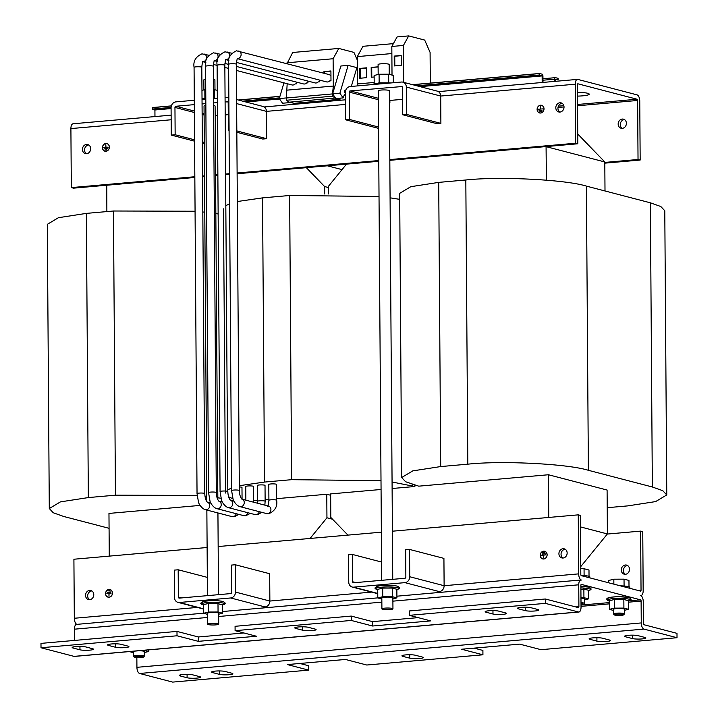 <?xml version="1.0" encoding="UTF-8"?>
<svg xmlns="http://www.w3.org/2000/svg" width="718" height="718" viewBox="0 0 718 718"><rect width="100%" height="100%" fill="white"/><g stroke="black" fill="none" stroke-linecap="round" stroke-linejoin="round"><path stroke-width="1.08" d="M577.46 96.104A12.709 1.876 179.6 0 0 589.227 94.157A12.709 1.876 179.6 0 0 587.647 93.268A12.709 1.876 179.6 0 0 577.443 92.371M93.78 594.675A4.694 4.075 -75.4 0 0 90.845 590.492A4.694 4.075 -75.4 0 0 85.55 595.393A4.694 4.075 -75.4 0 0 88.476 599.575A4.694 4.075 -75.4 0 0 93.78 594.675M91.868 590.941A4.694 4.075 -75.4 0 0 87.677 595.949A4.694 4.075 -75.4 0 0 89.588 599.683M567.148 553.013A4.694 4.075 -75.4 0 0 564.213 548.83A4.694 4.075 -75.4 0 0 558.918 553.74A4.694 4.075 -75.4 0 0 561.844 557.922A4.694 4.075 -75.4 0 0 567.148 553.013M565.237 549.279A4.694 4.075 -75.4 0 0 561.045 554.296A4.694 4.075 -75.4 0 0 562.957 558.03M629.515 569.284A4.694 4.075 -75.4 0 0 626.581 565.102A4.694 4.075 -75.4 0 0 621.285 570.011A4.694 4.075 -75.4 0 0 624.211 574.194A4.694 4.075 -75.4 0 0 629.515 569.284M627.604 565.551A4.694 4.075 -75.4 0 0 623.412 570.568A4.694 4.075 -75.4 0 0 625.324 574.301M307.941 81.933A3.868 3.357 104.6 0 1 307.34 82.884M328.727 74.492A3.868 3.357 104.6 0 1 328.997 74.546A3.868 3.357 104.6 0 1 330.953 76.162M330.98 79.904A3.868 3.357 104.6 0 1 330.379 80.856M319.465 80.919A3.868 3.357 104.6 0 1 318.855 81.87M296.426 82.947A3.868 3.357 104.6 0 1 295.816 83.889M86.474 153.733A4.694 4.075 104.6 0 1 84.562 149.999A4.694 4.075 104.6 0 1 88.754 144.982M90.665 148.716A4.694 4.075 104.6 0 1 85.361 153.625A4.694 4.075 104.6 0 1 82.435 149.443A4.694 4.075 104.6 0 1 87.731 144.533A4.694 4.075 104.6 0 1 90.665 148.716M559.843 112.08A4.694 4.075 104.6 0 1 557.94 108.337A4.694 4.075 104.6 0 1 562.122 103.329M564.034 107.063A4.694 4.075 104.6 0 1 558.73 111.963A4.694 4.075 104.6 0 1 555.804 107.781A4.694 4.075 104.6 0 1 561.099 102.88A4.694 4.075 104.6 0 1 564.034 107.063M622.21 128.343A4.694 4.075 104.6 0 1 620.298 124.609A4.694 4.075 104.6 0 1 624.489 119.592M626.401 123.334A4.694 4.075 104.6 0 1 621.097 128.235A4.694 4.075 104.6 0 1 618.171 124.052A4.694 4.075 104.6 0 1 623.466 119.152A4.694 4.075 104.6 0 1 626.401 123.334M581.068 575.432A11.048 1.633 -0.4 0 1 588.509 576.195A11.048 1.633 -0.4 0 1 589.873 576.967L589.882 577.891M584.506 599.88L588.545 598.866L588.482 590.268L583.869 589.056L583.931 597.663L580.97 597.672M581.006 602.689A5.529 0.817 -0.4 0 1 583.851 603.039A5.529 0.817 -0.4 0 1 584.533 603.425A5.529 0.817 -0.4 0 1 584.47 603.551L583.572 604.439A4.613 0.682 -0.4 0 1 581.015 604.969M580.97 598.13A5.529 0.817 -0.4 0 1 583.815 598.48A5.529 0.817 -0.4 0 1 584.506 598.866L584.533 603.425M581.006 603.739A4.613 0.682 -0.4 0 1 583.052 604.017A4.613 0.682 -0.4 0 1 583.572 604.439M134.293 657.185L133.377 656.306A5.529 0.817 -0.4 0 1 133.315 656.189A5.529 0.817 -0.4 0 1 137.461 655.372A5.529 0.817 -0.4 0 1 143.681 655.722A5.529 0.817 -0.4 0 1 144.363 656.108A5.529 0.817 -0.4 0 1 144.309 656.234L143.412 657.123A4.613 0.682 -0.4 0 1 139.66 657.715A4.613 0.682 -0.4 0 1 134.813 657.41A4.613 0.682 -0.4 0 1 134.293 657.185A4.613 0.682 -0.4 0 1 137.371 656.423A4.613 0.682 -0.4 0 1 142.882 656.701A4.613 0.682 -0.4 0 1 143.412 657.123M138.565 650.777A5.529 0.817 -0.4 0 1 143.654 651.163A5.529 0.817 -0.4 0 1 144.336 651.549L144.363 656.108M628.681 597.538A11.192 1.651 179.6 0 0 613.54 596.99A11.192 1.651 179.6 0 0 609.008 599.252M623.843 599.494L623.906 608.092L614.339 608.128L609.385 609.367L609.331 600.769L614.276 599.53L623.843 599.494L628.465 600.697L628.528 609.295L624.489 610.309M614.437 614.931L613.522 614.052A5.529 0.817 -0.4 0 1 613.459 613.935A5.529 0.817 -0.4 0 1 617.606 613.118A5.529 0.817 -0.4 0 1 623.825 613.468A5.529 0.817 -0.4 0 1 624.516 613.854A5.529 0.817 -0.4 0 1 624.454 613.98L623.556 614.868A4.613 0.682 -0.4 0 1 619.805 615.461A4.613 0.682 -0.4 0 1 614.958 615.155A4.613 0.682 -0.4 0 1 614.437 614.931A4.613 0.682 -0.4 0 1 617.516 614.168A4.613 0.682 -0.4 0 1 623.036 614.446A4.613 0.682 -0.4 0 1 623.556 614.868M613.459 613.935L613.432 609.376A5.529 0.817 -0.4 0 1 617.579 608.55A5.529 0.817 -0.4 0 1 623.798 608.909A5.529 0.817 -0.4 0 1 624.48 609.295L624.516 613.854M541.614 105.402A3.868 3.357 104.6 0 1 541.695 105.429A3.868 3.357 104.6 0 1 542.952 106.111M537.172 109.423A3.868 3.357 104.6 0 1 541.534 105.384A3.868 3.357 104.6 0 1 543.948 108.831A3.868 3.357 104.6 0 1 539.577 112.87A3.868 3.357 104.6 0 1 537.172 109.423M544.02 108.822A3.949 3.428 104.6 0 1 539.559 112.95A3.949 3.428 104.6 0 1 537.1 109.432A3.949 3.428 104.6 0 1 541.551 105.304A3.949 3.428 104.6 0 1 544.02 108.822M539.64 112.968A3.949 3.428 104.6 0 1 538.32 112.179M106.964 143.654A3.868 3.357 104.6 0 1 107.045 143.672A3.868 3.357 104.6 0 1 108.301 144.363M102.521 147.675A3.868 3.357 104.6 0 1 106.883 143.636A3.868 3.357 104.6 0 1 109.298 147.082A3.868 3.357 104.6 0 1 104.936 151.121A3.868 3.357 104.6 0 1 102.521 147.675M109.369 147.073A3.949 3.428 104.6 0 1 104.909 151.202A3.949 3.428 104.6 0 1 102.45 147.684A3.949 3.428 104.6 0 1 106.91 143.555A3.949 3.428 104.6 0 1 109.369 147.073M104.99 151.22A3.949 3.428 104.6 0 1 103.67 150.43M620.397 585.852A11.048 1.633 -0.4 0 1 628.483 586.624A11.048 1.633 -0.4 0 1 629.857 587.396L629.857 588.32M217.841 499.701L215.086 106.04A5.529 0.817 179.6 0 0 214.404 105.654A5.529 0.817 179.6 0 0 213.596 105.501M205.86 105.501A5.529 0.817 179.6 0 0 204.038 106.12L206.802 501.532M207.655 624.211L207.583 613.28A5.529 0.817 -0.4 0 1 211.729 612.463A5.529 0.817 -0.4 0 1 217.94 612.822A5.529 0.817 -0.4 0 1 218.631 613.208L218.703 624.139A5.529 0.817 -0.4 0 1 214.556 624.956A5.529 0.817 -0.4 0 1 208.337 624.597A5.529 0.817 -0.4 0 1 207.655 624.211A5.529 0.817 -0.4 0 1 211.801 623.395A5.529 0.817 -0.4 0 1 218.021 623.745A5.529 0.817 -0.4 0 1 218.703 624.139M218.64 614.222L222.67 613.208L222.616 604.601L220.309 604.466L217.994 603.398L208.426 603.434L203.472 604.682L203.535 613.28L207.583 614.339M203.921 89.804L203.858 79.886A5.529 0.817 -0.4 0 1 205.671 79.267M213.408 79.267A5.529 0.817 -0.4 0 1 214.224 79.42A5.529 0.817 -0.4 0 1 214.906 79.815L214.978 89.687M392.881 598.884L396.919 597.87L396.857 589.272L392.243 588.069L392.306 596.667L382.73 596.703L377.785 597.95L381.832 599M381.904 608.882L381.823 597.95A5.529 0.817 -0.4 0 1 385.97 597.134A5.529 0.817 -0.4 0 1 392.19 597.484A5.529 0.817 -0.4 0 1 392.872 597.87L392.952 608.801A5.529 0.817 -0.4 0 1 388.806 609.618A5.529 0.817 -0.4 0 1 382.586 609.268A5.529 0.817 -0.4 0 1 381.904 608.882A5.529 0.817 -0.4 0 1 386.051 608.056A5.529 0.817 -0.4 0 1 392.27 608.415A5.529 0.817 -0.4 0 1 392.952 608.801M392.746 579.336L389.335 90.71A5.529 0.817 179.6 0 0 388.653 90.324A5.529 0.817 179.6 0 0 382.434 89.965A5.529 0.817 179.6 0 0 378.287 90.782L381.698 580.306M378.171 74.475L378.099 64.557A5.529 0.817 -0.4 0 1 382.245 63.731A5.529 0.817 -0.4 0 1 388.465 64.09A5.529 0.817 -0.4 0 1 389.156 64.476L389.219 74.349M319.456 80.057L319.474 81.816L318.146 81.933A3.868 3.357 104.6 0 1 315.992 82.992A3.868 3.357 104.6 0 1 314.987 82.911L236.437 62.421M330.926 71.145L323.953 71.576L330.917 70.965L330.989 80.802L329.661 80.919A3.868 3.357 104.6 0 1 327.507 81.978A3.868 3.357 104.6 0 1 326.51 81.897L237.478 58.67M307.941 81.071L307.95 82.83L306.622 82.947A3.868 3.357 104.6 0 1 304.468 84.006A3.868 3.357 104.6 0 1 303.472 83.925L236.375 66.424M296.417 82.085L296.435 83.835L295.098 83.961A3.868 3.357 104.6 0 1 292.953 85.02A3.868 3.357 104.6 0 1 291.948 84.939L236.401 70.445M112.484 593.023A3.949 3.428 -75.4 0 0 110.016 589.505A3.949 3.428 -75.4 0 0 105.564 593.633A3.949 3.428 -75.4 0 0 108.023 597.152A3.949 3.428 -75.4 0 0 112.484 593.023M110.096 589.532A3.949 3.428 -75.4 0 0 108.562 589.577M108.122 597.089A3.868 3.357 -75.4 0 0 108.203 597.116A3.868 3.357 -75.4 0 0 109.639 597.125M105.636 593.624A3.868 3.357 -75.4 0 0 108.05 597.071A3.868 3.357 -75.4 0 0 112.412 593.032A3.868 3.357 -75.4 0 0 109.998 589.586A3.868 3.357 -75.4 0 0 105.636 593.624M547.134 554.772A3.949 3.428 -75.4 0 0 544.666 551.253A3.949 3.428 -75.4 0 0 540.205 555.382A3.949 3.428 -75.4 0 0 542.673 558.9A3.949 3.428 -75.4 0 0 547.134 554.772M544.747 551.28A3.949 3.428 -75.4 0 0 543.212 551.325M542.772 558.837A3.868 3.357 -75.4 0 0 542.853 558.864A3.868 3.357 -75.4 0 0 544.289 558.873M540.286 555.373A3.868 3.357 -75.4 0 0 542.691 558.819A3.868 3.357 -75.4 0 0 547.062 554.781A3.868 3.357 -75.4 0 0 544.648 551.334A3.868 3.357 -75.4 0 0 540.286 555.373M259.288 484.973A3.868 0.574 179.6 0 0 257.286 485.485L257.394 501.335A3.868 0.574 179.6 0 1 259.395 500.823A3.868 0.574 179.6 0 1 265.13 501.281L265.023 485.431A3.868 0.574 179.6 0 0 259.288 484.973M270.803 483.959A3.868 0.574 179.6 0 0 268.801 484.47L268.909 500.32A3.868 0.574 179.6 0 1 270.919 499.809A3.868 0.574 179.6 0 1 276.645 500.266L276.538 484.417A3.868 0.574 179.6 0 0 270.803 483.959M253.607 502.205L253.499 486.445A3.868 0.574 179.6 0 0 247.764 485.987A3.868 0.574 179.6 0 0 245.762 486.499L245.861 500.186M393.383 43.627L362.985 46.302L357.313 56.605L357.25 85.918M357.34 60.159L353.929 52.387L338.788 48.438L292.711 52.486L287.038 63.606M580.745 566.628L607.401 533.941L607.096 490.044L548.453 474.751L418.738 486.167L405.634 481.751L401.658 477.524L412.796 470.873L440.699 466.565L467.813 464.178L465.82 179.994L438.716 182.381L440.699 466.565M109.271 556.127L108.965 513.424L200.089 505.409M548.758 517.445L548.453 474.751M580.476 526.913L607.401 533.941M330.657 495.267L326.78 494.253L326.941 517.777L332.56 519.24M347.934 535.116L330.81 517.436L330.648 493.912L381.07 489.479M605.005 190.97L604.798 161.963L577.73 133.997M546.398 180.146L546.075 146.571M402.529 99.326L389.407 100.484M228.279 114.665L225.183 114.934M217.455 115.616L215.158 115.813M106.776 185.226L106.865 211.586M328.557 193.959L328.503 186.213L346.498 164.135M414.86 485.144L414.869 486.508L392.064 482.002M392.109 488.509L414.869 486.508M326.941 517.777L310.086 538.446M253.598 500.697L257.385 500.365M265.121 499.683L268.909 499.351M276.636 498.669L326.78 494.253M306.344 167.671L324.626 186.554L324.68 193.968M546.165 146.669L604.798 161.963M327.39 165.813L342.019 169.627M324.626 186.554L328.512 187.56M194.372 111.066L175.919 106.255L194.327 104.631M202.054 103.948L205.842 103.616M213.578 102.943L217.366 102.602M225.093 101.929L227.768 101.884M378.332 98.267L350.16 90.917L402.017 86.546M440.305 592.368L437.863 591.731L439.317 591.605L404.934 582.639A5.529 4.793 -75.4 0 0 409.736 576.742L409.538 549.423L405.67 549.764L405.858 577.084A1.104 0.96 -75.4 0 1 404.898 578.268L353.597 582.783A1.104 0.96 -75.4 0 1 352.619 581.768L352.43 554.449L348.553 554.79L348.751 582.11A5.529 4.793 -75.4 0 0 352.197 587.037A5.529 4.793 -75.4 0 0 353.624 587.153L377.749 593.445M235.298 564.752L269.681 573.727L269.869 601.047A5.529 4.793 -75.4 0 1 265.068 606.943L230.684 597.968A5.529 4.793 -75.4 0 0 235.486 592.081L235.298 564.752L231.42 565.093L231.618 592.422A1.104 0.96 -75.4 0 1 230.657 593.598L179.347 598.112A1.104 0.96 -75.4 0 1 178.369 597.107L178.181 569.778L174.312 570.119L174.501 597.448A5.529 4.793 -75.4 0 0 177.947 602.366A5.529 4.793 -75.4 0 0 179.383 602.483L203.508 608.783M225.82 205.662L229.598 203.795M237.317 201.525L262.537 197.881L264.52 482.065L239.3 485.709M381.007 480.665L291.625 479.678L289.641 195.493L262.537 197.881M289.641 195.493L379.023 196.481M390.08 197.818L399.711 199.353M242.065 499.198L241.975 487.459A3.868 0.574 179.6 0 0 239.309 486.939M291.625 479.678L264.52 482.065M231.582 487.989L227.803 489.847M228.593 496.775L232.982 498.822M136.851 657.679L136.923 667.318A5.529 2.63 -95 0 0 139.624 673.475L172.67 682.1L308.686 670.127L287.362 664.572L345.439 659.456L366.763 665.021L482.927 654.798L461.611 649.234L519.688 644.127L541.013 649.682L677.02 637.719L676.993 633.348L643.938 624.723A1.104 0.53 85 0 1 643.4 623.493L643.247 601.63A5.529 2.63 85 0 0 640.546 595.473A5.529 2.63 85 0 0 640.995 595.509A5.529 2.63 85 0 0 643.166 590.699L642.763 531.679L640.627 531.123L641.039 590.142L637.907 590.42M482.927 654.798L482.9 650.427L474.113 648.13M177.023 635.78L41.007 647.753L40.98 643.382L176.987 631.409L177.023 635.78L198.339 641.345L198.312 636.974L176.987 631.409M41.007 647.753L74.062 656.378A5.529 2.63 -95 0 0 74.501 656.414L578.852 612.032A5.529 2.63 85 0 1 578.403 611.987L545.357 603.371L409.35 615.335L430.674 620.899L372.588 626.015L351.264 620.451L351.237 616.08L235.073 626.302L235.1 630.673L256.425 636.238L198.339 641.345M351.264 620.451L235.1 630.673M409.538 549.423L443.921 558.389L444.119 585.717L578.672 573.87A5.529 2.63 85 0 0 581.374 580.036A5.529 2.63 85 0 0 580.925 579.991A5.529 2.63 85 0 0 578.744 584.802L578.905 606.665L575.773 606.934M581.23 584.425L581.409 584.407A1.104 0.53 85 0 0 581.32 584.398A1.104 0.53 85 0 0 580.88 585.358L581.033 607.222A5.529 2.63 85 0 1 578.852 612.032M74.484 640.429L74.403 629.183A5.529 2.63 -95 0 1 76.584 624.382L203.535 613.208M136.923 667.318L641.264 622.937L641.111 601.074A1.104 0.53 85 0 0 640.573 599.844L628.708 600.885M588.706 587.109A11.192 1.651 179.6 0 0 580.889 586.337L588.922 587.127C591.623 588.563 591.776 589.604 589.397 590.232A11.479 1.696 179.6 0 0 588.966 588.724A11.479 1.696 179.6 0 0 580.898 587.934M581.409 584.407L640.573 599.844M641.264 622.937A5.529 2.63 85 0 0 643.974 629.094L677.02 637.719M180.173 674.938L180.182 675.952A7.18 1.059 -0.4 0 1 179.294 675.45A7.18 1.059 -0.4 0 1 184.679 674.39A7.18 1.059 -0.4 0 1 192.765 674.848L199.694 676.652A7.18 1.059 -0.4 0 1 200.582 677.155A7.18 1.059 -0.4 0 1 195.197 678.223A7.18 1.059 -0.4 0 1 187.111 677.765L187.084 674.337M180.182 675.952L187.111 677.765M212.456 671.536L212.465 672.551L219.394 674.364L219.367 670.944M212.465 672.551A7.18 1.059 -0.4 0 1 211.577 672.048A7.18 1.059 -0.4 0 1 216.962 670.989A7.18 1.059 -0.4 0 1 225.048 671.447L231.977 673.251A7.18 1.059 -0.4 0 1 232.865 673.762A7.18 1.059 -0.4 0 1 227.48 674.821A7.18 1.059 -0.4 0 1 219.394 674.364M402.825 655.337L402.834 656.36A7.18 1.059 -0.4 0 1 401.936 655.857A7.18 1.059 -0.4 0 1 407.33 654.789A7.18 1.059 -0.4 0 1 415.417 655.256L422.346 657.06A7.18 1.059 -0.4 0 1 423.234 657.562A7.18 1.059 -0.4 0 1 417.84 658.63A7.18 1.059 -0.4 0 1 409.763 658.164L409.736 654.744M402.834 656.36L409.763 658.164M589.99 638.311L589.999 639.334L596.927 641.138L596.9 637.719M589.999 639.334A7.18 1.059 -0.4 0 1 589.11 638.823A7.18 1.059 -0.4 0 1 594.495 637.764A7.18 1.059 -0.4 0 1 602.582 638.221L609.51 640.034A7.18 1.059 -0.4 0 1 610.399 640.537A7.18 1.059 -0.4 0 1 605.014 641.596A7.18 1.059 -0.4 0 1 596.927 641.138M625.468 635.744L625.477 636.767A7.18 1.059 -0.4 0 1 624.588 636.265A7.18 1.059 -0.4 0 1 629.982 635.197A7.18 1.059 -0.4 0 1 638.06 635.654L644.988 637.467A7.18 1.059 -0.4 0 1 645.886 637.97A7.18 1.059 -0.4 0 1 640.492 639.029A7.18 1.059 -0.4 0 1 632.405 638.571L632.387 635.152M625.477 636.767L632.405 638.571M308.686 670.127L308.65 665.757L299.873 663.468M545.357 603.371L545.33 598.991L578.376 607.616A1.104 0.53 85 0 0 578.466 607.625A1.104 0.53 85 0 0 578.905 606.665M518.324 607.796L518.333 608.81L525.262 610.623L525.244 607.204M518.333 608.81A7.18 1.059 -0.4 0 1 517.445 608.308A7.18 1.059 -0.4 0 1 522.839 607.249A7.18 1.059 -0.4 0 1 530.916 607.706L537.845 609.51A7.18 1.059 -0.4 0 1 538.742 610.022A7.18 1.059 -0.4 0 1 533.348 611.081A7.18 1.059 -0.4 0 1 525.262 610.623M486.05 611.197L486.05 612.212L492.979 614.025L492.961 610.596M486.05 612.212A7.18 1.059 -0.4 0 1 485.162 611.709A7.18 1.059 -0.4 0 1 490.556 610.65A7.18 1.059 -0.4 0 1 498.633 611.108L505.571 612.912A7.18 1.059 -0.4 0 1 506.459 613.414A7.18 1.059 -0.4 0 1 501.065 614.482A7.18 1.059 -0.4 0 1 492.979 614.025M295.681 627.388L295.69 628.412L302.619 630.216L302.592 626.796M295.69 628.412A7.18 1.059 -0.4 0 1 294.793 627.909A7.18 1.059 -0.4 0 1 300.187 626.841A7.18 1.059 -0.4 0 1 308.273 627.299L315.202 629.112A7.18 1.059 -0.4 0 1 316.091 629.614A7.18 1.059 -0.4 0 1 310.697 630.673A7.18 1.059 -0.4 0 1 302.619 630.216M108.508 644.414L108.517 645.437L115.445 647.241L115.427 643.822M108.517 645.437A7.18 1.059 -0.4 0 1 107.628 644.935A7.18 1.059 -0.4 0 1 113.022 643.866A7.18 1.059 -0.4 0 1 121.1 644.333L128.037 646.137A7.18 1.059 -0.4 0 1 128.926 646.64A7.18 1.059 -0.4 0 1 123.532 647.708A7.18 1.059 -0.4 0 1 115.445 647.241M73.03 646.981L73.039 648.004L79.967 649.808L79.94 646.388M73.039 648.004A7.18 1.059 -0.4 0 1 72.15 647.501A7.18 1.059 -0.4 0 1 77.535 646.433A7.18 1.059 -0.4 0 1 85.621 646.891L92.55 648.704A7.18 1.059 -0.4 0 1 93.448 649.207A7.18 1.059 -0.4 0 1 88.054 650.266A7.18 1.059 -0.4 0 1 79.967 649.808M243.887 632.962L198.312 636.974M418.127 617.633L372.561 621.635L351.237 616.08M545.33 598.991L409.314 610.964L409.35 615.335M372.588 626.015L372.561 621.635M578.672 573.87L578.259 514.851L392.414 531.203M381.366 532.173L218.164 546.542M207.116 547.511L73.909 559.232L74.322 618.261L197.351 607.428M641.039 590.142A1.104 0.53 85 0 1 640.6 591.102A1.104 0.53 85 0 1 640.51 591.093L581.347 575.665A1.104 0.53 85 0 1 580.808 574.427L580.395 515.407L578.259 514.851M266.019 606.746A5.529 2.63 85 0 0 267.06 607.616M76.844 624.355A5.529 2.63 -95 0 1 74.322 618.261M441.31 592.278A5.529 2.63 -95 0 1 440.269 591.417M607.302 534.048L640.627 531.123M546.066 552.07A3.868 3.357 -75.4 0 0 544.809 551.379A3.868 3.357 -75.4 0 0 544.729 551.361M541.435 558.137A3.949 3.428 -75.4 0 0 542.754 558.918M545.115 553.641L542.207 554.063L545.115 553.641M543.616 557.814L543.741 555.158L545.851 554.808L541.489 555.185L543.598 555.167L543.616 557.814M544.621 552.537L542.682 552.707L544.621 552.537M545.851 554.861L541.65 555.337M545.115 553.695L542.207 553.892M544.621 552.429L542.844 552.582M111.416 590.313A3.868 3.357 -75.4 0 0 110.159 589.631A3.868 3.357 -75.4 0 0 110.078 589.613M106.785 596.38A3.949 3.428 -75.4 0 0 108.104 597.17M108.965 596.066L109.091 593.409L111.2 593.059L106.847 593.436L108.948 593.418L108.965 596.066M110.464 592.054L107.565 592.314L110.464 592.054M109.971 590.788L108.032 590.788L109.971 590.788M111.2 593.113L107 593.589M110.464 591.946L107.718 592.188M109.971 590.681L108.194 590.833M175.919 106.255A1.104 0.96 -75.4 0 0 174.959 107.431L175.147 134.76L171.27 135.101L171.081 107.772A5.529 4.793 -75.4 0 1 175.883 101.884L194.291 100.26M202.027 99.578L205.815 99.246M213.542 98.563L217.33 98.231M225.066 97.549L227.193 97.37A5.529 4.793 -75.4 0 1 228.62 97.486A5.529 4.793 -75.4 0 1 228.854 97.549L228.62 97.486M229.078 130.012L228.387 130.075L228.198 102.746A1.104 0.96 -75.4 0 0 227.22 101.741M236.832 132.274L262.77 139.041L266.638 138.7L266.45 111.371A5.529 4.793 -75.4 0 0 263.003 106.452L236.608 99.569M266.638 138.7L236.823 130.918M229.087 130.254L228.387 130.075M171.27 135.101L194.578 141.177M202.332 143.196L204.298 143.717M175.147 134.76L194.569 139.822M202.323 141.85L204.289 142.361M406.505 114.395L402.636 114.736L437.011 123.702L440.888 123.37L406.505 114.395L406.316 87.075A5.529 4.793 -75.4 0 0 402.87 82.148A5.529 4.793 -75.4 0 0 401.434 82.032L350.133 86.546A5.529 4.793 -75.4 0 0 345.331 92.442L345.52 119.762L378.548 128.378M350.16 90.917A1.104 0.96 -75.4 0 0 349.199 92.101L349.388 119.421L378.539 127.023M345.52 119.762L349.388 119.421M440.888 123.37L440.699 96.041A5.529 4.793 -75.4 0 0 437.253 91.123L402.87 82.148M402.636 114.736L402.439 87.408A1.104 0.96 -75.4 0 0 401.47 86.402M374.195 83.809L374.132 75.48L379.086 74.241L388.653 74.205L393.276 75.408L393.32 82.749M372.292 84.598L379.149 82.839L379.086 74.241M379.149 82.839L388.716 82.803L388.653 74.205M391.023 82.947L388.716 82.803M397.081 586.112A11.192 1.651 179.6 0 0 381.94 585.565A11.192 1.651 179.6 0 0 377.408 587.827M404.934 582.639L353.624 587.153M381.572 562.05L352.43 554.449M439.317 591.605A5.529 4.793 -75.4 0 0 444.119 585.717L409.736 576.742M396.919 597.87L392.306 596.667M392.243 588.069L382.676 588.105L382.73 596.703M382.676 588.105L377.722 589.343L377.785 597.95M152.288 107.565L171.36 105.887L152.288 107.565L152.306 109.199L154.917 109.989L154.962 116.567M555.472 81.322L555.499 79.294L558.119 79.869L558.057 78.325L555.499 77.661A1.768 0.844 85 0 0 555.355 77.643A1.768 0.844 85 0 0 554.664 79.186L554.673 81.394M542.979 82.426L542.934 76.126A1.768 0.844 85 0 0 542.072 74.151L539.496 73.487L539.469 75.004L542.135 75.92L542.18 82.489M344.631 90.639L345.609 90.549L344.595 90.728L344.604 92.155L345.331 92.451M344.101 95.234L345.349 95.117M340.036 98.178L340.045 99.281L293.967 103.329L289.892 102.27M357.376 65.984L351.317 86.438M430.306 83.091L430.091 52.396L424.688 40.073L408.695 35.9L397.081 36.923L391.822 46.464L392.019 75.085L391.875 53.563L357.313 56.605M359.673 68.434L359.745 78.271L366.71 77.652L366.638 67.815L359.673 68.434L360.203 68.569L360.274 78.226M374.186 82.462L357.501 83.934M378.117 66.81L371.188 67.42L371.26 77.257L374.141 76.997M389.739 74.484L389.686 65.787L389.165 65.832M408.695 35.9L403.435 45.44L391.822 46.464M394.218 56.094L394.281 65.93L401.254 65.32L401.183 55.483L394.218 56.094L394.747 56.237L394.819 65.885M403.435 45.44L403.695 82.364M338.788 48.438L333.116 58.741L333.305 86.061L332.308 96.203L335.252 98.025L289.489 102.162M336.886 98.456L340.045 99.281M335.252 98.025L335.871 98.545L343.132 97.899L344.532 94.291L345.34 94.489M356.882 67.645L348.131 65.365L340.87 66.002L332.613 93.87L335.575 98.115M348.131 65.365L339.874 93.232L343.132 97.899M287.182 83.692L286.231 100.26L289.174 102.082M283.933 82.848L279.275 98.572L282.533 103.239L289.794 102.593M333.116 58.741L287.029 62.789M300.977 83.279L301.452 83.396M333.305 86.061L287.227 90.118M332.29 93.941L286.213 97.998M332.308 96.203L286.231 100.26M324.015 81.251L324.491 81.367M323.953 71.576L323.962 73.236M312.501 82.265L312.967 82.382M339.874 93.232L332.613 93.87M289.462 84.293L289.928 84.41M286.222 97.953L279.275 98.572M201.964 90.297L205.743 89.57M213.479 89.544L217.276 90.288M202.018 98.447L204.899 98.178L204.836 89.579M204.899 98.178L205.806 98.025M213.542 97.989L214.467 98.142L214.413 89.535M216.773 98.285L214.467 98.142M222.831 601.451A11.192 1.651 179.6 0 0 207.69 600.903A11.192 1.651 179.6 0 0 203.158 603.156M208.426 603.434L208.489 612.041L203.535 613.28M217.994 603.398L218.057 612.005L208.489 612.041M222.67 613.208L218.057 612.005M265.068 606.943L263.614 607.069L266.055 607.706M230.684 597.968L179.383 602.483M207.331 577.38L178.181 569.778M629.004 586.777L628.959 580.44L624.032 579.157L613.827 579.193L608.55 580.521L608.559 582.765M613.863 584.147L613.827 579.193M624.086 586.005L624.032 579.157M106.892 149.811L105.115 150.071M106.892 149.918L104.954 149.918L106.892 149.918M107.368 148.455L104.622 148.805M107.368 148.563L104.469 148.814L107.368 148.563M103.895 147.639L108.086 147.271L103.733 147.648L105.833 147.298L105.815 144.65L105.977 147.289L108.086 147.163M541.543 111.559L539.765 111.82M541.543 111.667L539.604 111.837L541.543 111.667M542.018 110.204L539.272 110.554M542.018 110.312L539.11 110.563L542.018 110.312M538.536 109.387L540.645 109.037M540.645 109.091L540.466 106.399L540.627 109.037L542.736 108.912M538.536 109.28L540.483 109.055M540.627 109.037L538.374 109.235M106.524 151.175A3.868 3.357 104.6 0 1 105.088 151.157A3.868 3.357 104.6 0 1 105.016 151.139M105.447 143.618A3.949 3.428 104.6 0 1 106.982 143.573M541.175 112.923A3.868 3.357 104.6 0 1 539.739 112.914A3.868 3.357 104.6 0 1 539.658 112.888M540.098 105.367A3.949 3.428 104.6 0 1 541.632 105.322M402.529 99.344L389.874 100.457L389.892 102.755L389.416 102.791M228.279 114.683L225.183 114.952M217.455 115.634L215.624 115.795L215.642 118.084L215.176 118.129M171.135 115.149L73.083 123.774A5.529 2.63 -95 0 0 70.903 128.585L71.315 187.604L73.451 188.161L194.829 177.481M202.566 176.799L204.531 176.628M215.571 175.659L217.877 175.452M225.605 174.77L229.392 174.438M237.119 173.756L378.781 161.29M389.82 160.32L577.802 143.779L577.389 84.751A1.104 0.53 85 0 1 577.819 83.791A1.104 0.53 85 0 1 577.909 83.8L637.081 99.237L577.523 104.478M389.82 159.576L575.665 143.223L577.802 143.779M71.315 187.604L194.829 176.736M202.557 176.054L204.522 175.883M215.571 174.914L217.868 174.707M225.596 174.025L229.383 173.693M237.119 173.011L378.772 160.554M575.665 143.223L575.253 84.203A5.529 2.63 85 0 1 577.434 79.393L438.42 91.626M604.807 163.157L640.169 160.051L639.756 101.023A5.529 2.63 85 0 0 637.045 94.866L577.882 79.429A5.529 2.63 85 0 0 577.434 79.393M640.169 160.051L638.033 159.495L604.807 162.421M577.532 105.761L637.62 100.466L638.033 159.495M637.62 100.466A1.104 0.53 85 0 0 637.081 99.237M609.385 609.367L613.441 610.426M623.906 608.092L628.528 609.295M614.276 599.53L614.339 608.128M133.315 656.189L133.288 651.63A5.529 0.817 -0.4 0 1 134.275 651.154M129.419 651.585L133.288 652.68M144.345 652.563L148.375 651.549L143.429 650.346M148.366 649.916L148.375 651.549M588.545 598.866L583.931 597.663M583.869 589.056L580.907 589.46M49.291 508.532L47.307 224.348L58.445 217.698L86.357 213.39L88.341 497.574L60.429 501.882L49.291 508.532L53.267 512.76L63.714 516.475L109.073 528.313M197.118 495.438L115.445 495.187L113.462 211.002L86.357 213.39M113.462 211.002L195.072 211.245M202.808 211.981L204.783 212.187M215.84 213.596L218.137 213.946M233.772 500.751L230.191 499.952M220.973 498.265L217.823 497.78M206.766 496.371L204.971 496.183M115.445 495.187L88.341 497.574M607.213 507.698L627.72 505.894L655.633 501.586L666.771 494.935L662.795 490.708L652.348 486.992L588.383 470.308C567.893 463.828 501.586 460.453 467.813 464.178M652.348 486.992L650.364 202.808L586.4 186.115L588.383 470.308M401.658 477.524L399.675 193.339L410.813 186.689L438.716 182.381M465.82 179.994C499.602 176.269 565.91 179.644 586.4 186.115M650.364 202.808L660.811 206.524L664.787 210.751L666.771 494.935M589.029 576.348L588.984 570.011L584.057 568.728L580.763 568.737M584.102 575.576L584.057 568.728M324.482 71.71L324.5 73.38M401.183 55.672L394.747 56.237M389.686 65.975L389.165 66.02M378.117 66.998L371.188 67.42M371.727 67.555L371.789 77.212M366.647 68.004L360.203 68.569M231.905 53.24L224.994 51.822C218.739 54.676 216.109 59.172 217.105 65.32L220.076 491.606L221.521 500.015C221.521 501.299 224.833 506.827 228.378 507.635L255.034 514.591A3.868 3.357 -75.4 0 0 256.03 514.671A3.868 3.357 -75.4 0 0 259.261 511.674M220.076 491.606A3.868 0.574 -0.4 0 1 222.086 491.085A3.868 0.574 -0.4 0 1 227.812 491.552C228.037 495.815 228.925 498.705 230.469 500.204L230.334 500.15M228.378 507.635A3.868 3.357 -75.4 0 0 229.383 507.725A3.868 3.357 -75.4 0 0 232.74 503.596A3.868 3.357 -75.4 0 0 230.442 500.186L233.933 501.092M227.202 52.01A3.868 3.357 104.6 0 1 229.581 56.031A3.868 3.357 104.6 0 1 226.251 59.585A3.868 3.357 104.6 0 1 226.017 59.594M217.105 65.32A3.868 0.574 -0.4 0 1 219.107 64.808A3.868 0.574 -0.4 0 1 224.842 65.266C225.183 61.443 225.64 59.468 226.215 59.352L225.676 59.531M267.554 513.657A3.868 3.357 -75.4 0 0 270.919 509.538A3.868 3.357 -75.4 0 0 268.505 506.091L241.957 499.172A3.868 3.357 -75.4 0 1 244.264 502.582A3.868 3.357 -75.4 0 1 240.898 506.711A3.868 3.357 -75.4 0 1 239.902 506.621L266.549 513.576A3.868 3.357 -75.4 0 0 267.554 513.657M328.997 74.546L236.518 50.807C230.254 53.662 227.624 58.158 228.62 64.306L231.6 490.591A3.868 0.574 -0.4 0 1 233.601 490.071A3.868 0.574 -0.4 0 1 239.336 490.538C239.561 494.801 240.44 497.691 241.993 499.19L241.849 499.136M238.726 51.005A3.868 3.357 104.6 0 1 241.095 55.017A3.868 3.357 104.6 0 1 237.775 58.571A3.868 3.357 104.6 0 1 237.532 58.58M228.62 64.306A3.868 0.574 -0.4 0 1 230.622 63.794A3.868 0.574 -0.4 0 1 236.357 64.252C236.707 60.429 237.164 58.454 237.73 58.337L237.191 58.517M220.39 54.254L213.479 52.836C207.215 55.69 204.585 60.186 205.581 66.334L208.561 492.62L210.006 501.029C209.997 502.313 213.309 507.841 216.863 508.649L243.51 515.605A3.868 3.357 -75.4 0 0 244.515 515.686A3.868 3.357 -75.4 0 0 247.737 512.688M253.535 502.187A3.868 0.574 179.6 0 0 252.395 501.891M208.561 492.62A3.868 0.574 -0.4 0 1 210.562 492.099A3.868 0.574 -0.4 0 1 216.297 492.566C216.522 496.829 217.401 499.719 218.954 501.218L218.81 501.164M216.863 508.649A3.868 3.357 -75.4 0 0 217.859 508.739A3.868 3.357 -75.4 0 0 221.225 504.61A3.868 3.357 -75.4 0 0 218.918 501.2L222.418 502.106M215.687 53.024A3.868 3.357 104.6 0 1 218.057 57.045A3.868 3.357 104.6 0 1 214.736 60.599A3.868 3.357 104.6 0 1 214.494 60.608M205.581 66.334A3.868 0.574 -0.4 0 1 207.583 65.823A3.868 0.574 -0.4 0 1 213.318 66.28C213.668 62.457 214.126 60.483 214.691 60.366L214.152 60.545M208.866 55.268L201.955 53.85C195.7 56.704 193.07 61.201 194.066 67.348L197.037 493.634L198.482 502.044C198.482 503.327 201.794 508.856 205.339 509.663L231.995 516.619A3.868 3.357 -75.4 0 0 232.991 516.7A3.868 3.357 -75.4 0 0 236.222 513.702M197.037 493.634A3.868 0.574 -0.4 0 1 199.039 493.113A3.868 0.574 -0.4 0 1 204.774 493.571C204.998 497.843 205.886 500.733 207.43 502.232L207.296 502.178M205.339 509.663A3.868 3.357 -75.4 0 0 206.344 509.753A3.868 3.357 -75.4 0 0 209.701 505.625A3.868 3.357 -75.4 0 0 207.403 502.214L210.895 503.121M204.163 54.038A3.868 3.357 104.6 0 1 206.542 58.059A3.868 3.357 104.6 0 1 203.212 61.613A3.868 3.357 104.6 0 1 202.979 61.622M194.066 67.348A3.868 0.574 -0.4 0 1 196.068 66.837A3.868 0.574 -0.4 0 1 201.803 67.295C202.144 63.471 202.602 61.497 203.176 61.38L202.638 61.56M628.95 599.153A11.479 1.696 179.6 0 0 613.764 598.561A11.479 1.696 179.6 0 0 608.415 600.804C606.315 599.485 606.243 598.516 608.191 597.906C612.472 596.532 619.383 596.416 628.905 597.555C631.598 599 631.759 600.033 629.372 600.661A11.479 1.696 179.6 0 0 628.95 599.153M223.522 604.574A11.479 1.696 179.6 0 0 223.101 603.066A11.479 1.696 179.6 0 0 207.906 602.474A11.479 1.696 179.6 0 0 202.566 604.718C199.613 603.775 200.304 602.626 204.639 601.262C211.487 600.392 217.626 600.463 223.056 601.469C225.748 602.905 225.91 603.946 223.522 604.574L222.616 604.879M376.815 589.388C373.863 588.446 374.554 587.288 378.889 585.924C385.728 585.062 391.866 585.134 397.296 586.139C399.998 587.575 400.15 588.607 397.763 589.236A11.479 1.696 179.6 0 0 397.341 587.737A11.479 1.696 179.6 0 0 382.156 587.136A11.479 1.696 179.6 0 0 376.815 589.388L377.722 589.675M204.091 113.606L202.117 113.094M412.195 484.363L412.204 485.808M74.403 629.183L207.61 617.462M218.649 616.493L381.85 602.133M392.899 601.154L578.744 584.802M581.024 606.36L609.349 603.865M628.474 602.187L641.111 601.074M609.34 602.59L581.015 605.086M139.624 673.475L643.974 629.094M578.403 611.987L74.062 656.378M235.486 592.081L269.869 601.047L371.601 592.099M345.412 104.424L266.45 111.371L236.635 103.598M174.959 107.431L194.381 112.502M202.126 114.521L204.1 115.033M349.199 92.101L378.35 99.703M406.316 87.075L440.699 96.041L575.253 84.203M373.288 84.114A11.479 1.696 -0.4 0 1 388.564 83.162M355.751 582.585L352.619 581.768M279.939 96.329L238.259 99.999L279.939 96.329M279.912 96.418L238.52 100.062M171.333 105.977L152.243 107.655M279.481 97.881L242.594 101.13M171.09 107.422L152.252 109.082M279.437 98.016L242.953 101.22M171.081 107.547L152.306 109.199M279.508 98.904L245.52 101.893M171.09 108.445L154.864 109.872M279.589 99.021L245.879 101.983M171.09 108.571L154.917 109.989M555.22 77.679L542.952 78.765L555.355 77.643M539.487 73.487L412.5 84.661L539.496 73.487M345.573 90.647L344.595 90.728M345.34 92.083L344.604 92.155M345.331 92.218L344.658 92.272M554.664 79.186L542.961 80.21M539.46 73.586L412.76 84.733M539.469 75.004L416.835 85.792M539.523 75.13L417.203 85.891M542.081 75.794L419.761 86.555M542.135 75.92L420.129 86.654M202.018 98.842A11.479 1.696 -0.4 0 1 205.806 98.492M213.542 98.456A11.479 1.696 -0.4 0 1 214.314 98.501M181.51 597.923L178.369 597.107M70.903 128.585L171.162 119.762M558.003 107.476L564.034 106.946M563.836 105.681L558.38 106.165M255.034 514.591L257.241 514.779L261.846 512.347M264.861 505.14L265.13 501.281M266.549 513.576L268.756 513.765C275.012 510.92 277.651 506.414 276.645 500.266M243.51 515.605L245.718 515.793L250.322 513.361M231.995 516.619L234.203 516.807L238.807 514.375M588.491 590.537L589.397 590.232M609.331 601.101L608.415 600.804M206.856 510.058L207.457 595.644M396.857 589.541L397.763 589.236M228.898 60.447L225.955 59.684M228.62 64.396L224.922 63.435M217.374 61.461L214.44 60.698M228.656 68.425L224.851 67.438M217.105 65.41L213.399 64.449M205.86 62.475L202.916 61.712M223.486 208.848L225.47 493.033M580.925 579.991L396.91 596.191M377.785 597.87L222.661 611.521M201.803 67.295L204.774 493.571M213.318 66.28L216.297 492.566M236.357 64.252L239.336 490.538M231.6 490.591L233.045 499.01C233.036 500.284 236.348 505.813 239.902 506.621M267.536 506.244C268.101 506.145 268.559 504.171 268.909 500.32M224.842 65.266L227.812 491.552M257.313 503.174L257.394 501.335M377.749 593.696L352.197 587.037M203.481 605.014L202.566 604.718M203.508 609.035L177.947 602.366M217.931 512.948L218.496 594.666M345.376 99.811L264.17 106.955M628.465 600.966L629.372 600.661"/></g></svg>
